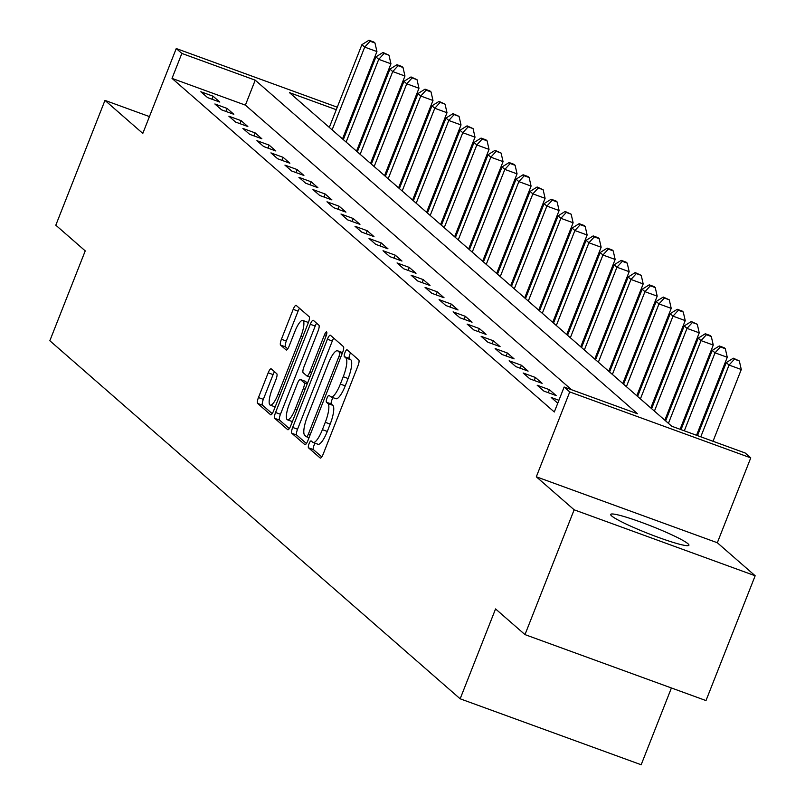 <?xml version="1.0" encoding="UTF-8"?>
<svg xmlns="http://www.w3.org/2000/svg" width="805" height="805" viewBox="0 0 805 805"><rect width="100%" height="100%" fill="white"/><g stroke="black" fill="none" stroke-linecap="round" stroke-linejoin="round"><path stroke-width="1.21" d="M309.07 443.706A3.703 0.956 -70 0 0 308.486 447.801L320.179 458.005A5.293 1.369 -70 0 0 320.299 458.075A5.293 1.369 -70 0 0 323.208 454.07L357.953 365.862A5.293 1.369 -70 0 0 358.778 360.006L347.086 349.803A3.703 0.956 -70 0 0 347.005 349.752A3.703 0.956 -70 0 0 344.973 352.56A3.703 0.956 -70 0 0 344.389 356.665L345.898 357.984A16.935 4.387 -70 0 1 343.242 376.73L340.354 384.086A16.935 4.387 -70 0 1 331.036 396.925A16.935 4.387 -70 0 1 330.654 396.694L329.134 395.376A3.703 0.956 -70 0 0 329.054 395.325A3.703 0.956 -70 0 0 327.021 398.133A3.703 0.956 -70 0 0 326.438 402.228L327.947 403.557A16.935 4.387 -70 0 1 325.29 422.303L322.403 429.659A16.935 4.387 -70 0 1 313.085 442.488A16.935 4.387 -70 0 1 312.702 442.267L311.183 440.949A3.703 0.956 -70 0 0 311.102 440.899A3.703 0.956 -70 0 0 309.07 443.706M315.147 443.243A3.703 0.956 -70 0 0 313.96 445.487A3.703 0.956 -70 0 0 313.376 449.593L321.769 456.908M350.567 352.842A3.703 0.956 -70 0 0 349.863 354.341A3.703 0.956 -70 0 0 349.279 358.446L350.789 359.765L345.898 357.984M333.099 397.67A3.703 0.956 -70 0 0 331.912 399.914A3.703 0.956 -70 0 0 331.328 404.019L332.837 405.338L327.947 403.557M611.639 515.914A42.041 4.035 21.5 0 0 653.459 535.567A42.041 4.035 21.5 0 0 688.919 545.237A42.041 4.035 21.5 0 0 687.953 543.727A42.041 4.035 21.5 0 0 646.133 524.085A42.041 4.035 21.5 0 0 610.683 514.415A42.041 4.035 21.5 0 0 611.639 515.914M271.225 368.871A5.293 1.369 -70 0 0 271.104 368.801A5.293 1.369 -70 0 0 268.196 372.806L258.445 397.559A5.293 1.369 -70 0 0 257.62 403.416L270.601 414.746A5.293 1.369 -70 0 0 270.722 414.817A5.293 1.369 -70 0 0 273.63 410.812L308.375 322.604A5.293 1.369 -70 0 0 309.211 316.747L296.22 305.417A5.293 1.369 -70 0 0 296.099 305.337A5.293 1.369 -70 0 0 293.191 309.351L281.418 339.247A5.293 1.369 -70 0 0 280.583 345.103L286.147 349.954A5.293 1.369 -70 0 0 286.268 350.024A5.293 1.369 -70 0 0 289.176 346.009L295.012 331.187A14.158 3.663 -70 0 1 302.801 320.46A14.158 3.663 -70 0 1 300.899 336.329L278.027 394.4A14.158 3.663 -70 0 1 270.239 405.126A14.158 3.663 -70 0 1 272.14 389.258L275.954 379.578A5.293 1.369 -70 0 0 276.779 373.721L271.225 368.871M571.53 389.721L245.394 105.133L172.018 78.387L181.85 53.432L176.245 48.542L337.265 107.206M524.981 634.612L574.146 509.807L755.16 575.766L705.995 700.571L524.981 634.612L495.558 608.932L460.158 698.8L49.84 340.736L85.239 250.878L55.807 225.199L104.972 100.384L142.807 133.409L176.245 48.542M755.16 575.766L717.325 542.741L536.311 476.791L574.146 509.807M536.311 476.791L569.739 391.924L564.134 387.034L637.52 413.77L255.225 80.168L181.85 53.432M172.018 78.387L554.303 411.989L564.134 387.034M292.668 427.425A5.293 1.369 -70 0 0 291.843 433.281L304.823 444.612A5.293 1.369 -70 0 0 304.944 444.682A5.293 1.369 -70 0 0 307.852 440.677L342.598 352.469A5.293 1.369 -70 0 0 343.433 346.603L330.442 335.272A5.293 1.369 -70 0 0 330.322 335.202A5.293 1.369 -70 0 0 327.414 339.217L292.668 427.425L297.558 429.206A5.293 1.369 -70 0 0 296.733 435.062L306.413 443.515M287.717 429.679L274.726 418.348A5.293 1.369 -70 0 1 275.562 412.492L310.307 324.284A5.293 1.369 -70 0 1 313.215 320.269A5.293 1.369 -70 0 1 313.336 320.34L318.891 325.19A5.293 1.369 -70 0 1 318.066 331.056L303.968 366.828A5.293 1.369 -70 0 0 303.143 372.685L306.826 375.905A5.293 1.369 -70 0 0 306.947 375.975A5.293 1.369 -70 0 0 309.855 371.96L324.526 334.719A3.703 0.956 -70 0 1 326.568 331.912A3.703 0.956 -70 0 1 326.065 336.067L290.746 425.744A5.293 1.369 -70 0 1 287.828 429.749A5.293 1.369 -70 0 1 287.717 429.679L287.969 429.769M149.438 116.584L104.972 100.384M558.912 400.286L551.194 397.469L557.764 403.204M556.134 395.567L549.413 389.701L537.187 385.243L543.908 391.109L556.134 395.567M542.127 383.341L535.395 377.465L523.169 373.007L529.891 378.883L542.127 383.341M528.11 371.105L521.388 365.239L509.152 360.781L515.884 366.647L528.11 371.105M514.103 358.879L507.371 353.013L495.145 348.555L501.867 354.421L514.103 358.879M500.086 346.653L493.354 340.777L481.128 336.329L487.85 342.195L500.086 346.653M486.069 334.417L479.347 328.551L467.111 324.093L473.843 329.97L486.069 334.417M472.062 322.191L465.33 316.325L453.104 311.867L459.826 317.733L472.062 322.191M458.045 309.965L451.313 304.099L439.087 299.641L445.809 305.508L458.045 309.965M444.028 297.739L437.306 291.863L425.07 287.405L431.802 293.282L444.028 297.739M430.021 285.503L423.289 279.637L411.063 275.179L417.785 281.046L430.021 285.503M416.004 273.277L409.282 267.411L397.046 262.953L403.778 268.82L416.004 273.277M401.987 261.051L395.265 255.175L383.029 250.727L389.761 256.594L401.987 261.051M387.98 248.826L381.248 242.949L369.022 238.491L375.744 244.368L387.98 248.826M373.963 236.59L367.241 230.723L355.005 226.265L361.737 232.132L373.963 236.59M359.946 224.364L353.224 218.497L340.988 214.039L347.72 219.906L359.946 224.364M345.939 212.138L339.207 206.261L326.981 201.803L333.703 207.68L345.939 212.138M331.922 199.902L325.2 194.035L312.964 189.578L319.696 195.454L331.922 199.902M317.905 187.676L311.183 181.809L298.947 177.352L305.679 183.218L317.905 187.676M303.898 175.45L297.166 169.573L284.94 165.126L291.662 170.992L303.898 175.45M289.88 163.224L283.159 157.347L270.923 152.89L277.655 158.766L289.88 163.224M275.863 150.988L269.142 145.121L256.916 140.664L263.638 146.53L275.863 150.988M261.856 138.762L255.125 132.895L242.899 128.438L249.62 134.304L261.856 138.762M247.839 126.536L241.118 120.659L228.882 116.202L235.613 122.078L247.839 126.536M233.832 114.3L227.101 108.434L214.875 103.976L221.596 109.852L233.832 114.3M219.815 102.074L213.084 96.208L200.858 91.75L207.579 97.616L219.815 102.074M666.731 418.097L665.926 417.403M652.724 405.871L651.919 405.167M638.707 393.645L637.902 392.941M624.69 381.409L623.885 380.715M610.683 369.183L609.878 368.489M596.666 356.957L595.861 356.253M582.649 344.731L581.854 344.027M568.642 332.495L567.837 331.801M554.625 320.269L553.82 319.565M540.608 308.043L539.813 307.339M526.601 295.807L525.796 295.113M512.584 283.581L511.779 282.887M498.567 271.355L497.772 270.651M484.56 259.13L483.755 258.425M470.543 246.894L469.738 246.199M456.526 234.668L455.731 233.963M442.519 222.442L441.714 221.737M428.502 210.206L427.697 209.511M414.484 197.98L413.69 197.285M400.477 185.754L399.672 185.049M386.46 173.528L385.655 172.823M372.453 161.292L371.648 160.597M358.436 149.066L357.631 148.362M460.158 698.8L641.172 764.75L671.41 687.973M336.279 109.701L289.478 92.645L671.762 426.248L745.148 452.984L750.753 457.874L569.739 391.924M717.325 542.741L750.753 457.874M352.781 112.861L353.727 113.213M352.751 115.699L351.805 115.357M245.394 105.133L255.225 80.168M549.413 389.701L548.235 392.689M535.395 377.465L534.218 380.453M521.388 365.239L520.211 368.227M507.371 353.013L506.194 356.001M493.354 340.777L492.177 343.775M479.347 328.551L478.17 331.539M465.33 316.325L464.153 319.313M451.313 304.099L450.136 307.087M437.306 291.863L436.129 294.851M423.289 279.637L422.112 282.625M409.282 267.411L408.095 270.4M395.265 255.175L394.088 258.174M381.248 242.949L380.071 245.938M367.241 230.723L366.064 233.712M353.224 218.497L352.047 221.486M339.207 206.261L338.03 209.25M325.2 194.035L324.023 197.024M311.183 181.809L310.005 184.798M297.166 169.573L295.988 172.572M283.159 157.347L281.981 160.336M269.142 145.121L267.964 148.11M255.125 132.895L253.947 135.884M241.118 120.659L239.94 123.648M227.101 108.434L225.923 111.422M213.084 96.208L211.906 99.196M317.593 444.048A16.935 4.387 -70 0 0 317.975 444.28A16.935 4.387 -70 0 0 327.293 431.44L322.403 429.659M332.837 405.338A16.935 4.387 -70 0 1 330.181 424.094L327.293 431.44M335.544 398.475A16.935 4.387 -70 0 0 335.927 398.706A16.935 4.387 -70 0 0 345.244 385.867L340.354 384.086M350.789 359.765A16.935 4.387 -70 0 1 348.132 378.521L345.244 385.867M333.743 338.16A5.293 1.369 -70 0 0 332.304 340.998L297.558 429.206M306.313 436.692A3.703 0.956 -70 0 0 306.403 436.743A3.703 0.956 -70 0 0 308.436 433.935L338.935 356.514A3.703 0.956 -70 0 0 339.519 352.409L337.919 351.02A16.935 4.387 -70 0 0 337.547 350.789A16.935 4.387 -70 0 0 328.229 363.629L307.379 416.547A16.935 4.387 -70 0 0 304.723 435.304L306.313 436.692M342.538 352.62A16.935 4.387 -70 0 0 342.437 352.57A16.935 4.387 -70 0 0 341.994 352.499M289.307 428.582L279.617 420.13L274.726 418.348M316.637 323.228A5.293 1.369 -70 0 0 315.198 326.065L280.452 414.273A5.293 1.369 -70 0 0 279.617 420.13M289.347 403.949A14.158 3.663 -70 0 0 287.445 419.808A14.158 3.663 -70 0 0 295.234 409.081L303.294 388.624A5.293 1.369 -70 0 0 304.129 382.767L300.436 379.547A5.293 1.369 -70 0 0 300.315 379.477A5.293 1.369 -70 0 0 297.407 383.482L289.347 403.949M287.445 419.808L292.336 421.599A14.158 3.663 -70 0 0 292.376 421.609M305.075 381.238A5.293 1.369 -70 0 1 305.216 381.258A5.293 1.369 -70 0 1 305.326 381.329L307.49 383.22M270.239 405.126L275.129 406.907A14.158 3.663 -70 0 0 275.169 406.917M308.305 322.795A14.158 3.663 -70 0 0 307.691 322.242L302.801 320.46M299.52 308.295A5.293 1.369 -70 0 0 298.081 311.132L286.308 341.028A5.293 1.369 -70 0 0 285.483 346.885L287.737 348.857M274.525 371.749A5.293 1.369 -70 0 0 273.086 374.597L263.336 399.34A5.293 1.369 -70 0 0 262.511 405.197L272.191 413.649M713.019 441.281L741.284 369.515L729.048 365.068L726.251 362.622L697.492 435.626M700.783 436.823L729.048 365.068L734.442 359.181L739.332 360.962L733.315 358.195L734.442 359.181M726.251 362.622L733.315 358.195M739.332 360.962L741.284 369.515M696.546 435.274L727.267 357.289L715.041 352.832L712.234 350.386L681.03 429.618M684.32 430.826L715.041 352.832L720.425 346.945L725.315 348.726L724.198 347.75L719.298 345.969L720.425 346.945M712.234 350.386L719.298 345.969M725.315 348.726L727.267 357.289M680.084 429.276L713.26 345.063L701.024 340.606L698.227 338.16L665.634 420.894M668.432 423.339L701.024 340.606L706.408 334.719L711.298 336.5L710.181 335.524L705.291 333.743L706.408 334.719M698.227 338.16L705.291 333.743M711.298 336.5L713.26 345.063M664.829 420.2L699.243 332.837L687.007 328.38L684.21 325.934L651.617 408.668M654.425 411.114L687.007 328.38L692.401 322.493L697.291 324.274L691.274 321.517L692.401 322.493M684.21 325.934L691.274 321.517M697.291 324.274L699.243 332.837M650.812 407.964L685.226 320.601L673 316.144L670.193 313.698L637.6 396.442M640.408 398.888L673 316.144L678.384 310.257L683.274 312.048L682.157 311.062L677.257 309.281L678.384 310.257M670.193 313.698L677.257 309.281M683.274 312.048L685.226 320.601M636.805 395.738L671.219 308.375L658.983 303.918L656.186 301.473L623.593 384.206M626.391 386.652L658.983 303.918L664.367 298.031L669.257 299.812L663.25 297.055L664.367 298.031M656.186 301.473L663.25 297.055M669.257 299.812L671.219 308.375M622.788 383.512L657.202 296.149L644.966 291.692L642.169 289.247L609.576 371.98M612.384 374.426L644.966 291.692L650.36 285.805L655.25 287.586L654.123 286.61L649.233 284.829L650.36 285.805M642.169 289.247L649.233 284.829M655.25 287.586L657.202 296.149M608.771 371.276L643.185 283.924L630.959 279.466L628.152 277.021L595.569 359.755M598.367 362.2L630.959 279.466L636.342 273.579L641.233 275.36L635.226 272.593L636.342 273.579M628.152 277.021L635.226 272.593M641.233 275.36L643.185 283.924M594.764 359.05L629.178 271.688L616.942 267.23L614.145 264.785L581.552 347.519M584.35 349.964L616.942 267.23L622.325 261.343L627.216 263.124L626.099 262.148L621.208 260.367L622.325 261.343M614.145 264.785L621.208 260.367M627.216 263.124L629.178 271.688M580.747 346.824L615.161 259.462L602.935 255.004L600.128 252.559L567.535 335.293M570.342 337.738L602.935 255.004L608.318 249.117L613.209 250.898L612.082 249.922L607.191 248.141L608.318 249.117M600.128 252.559L607.191 248.141M613.209 250.898L615.161 259.462M566.73 334.598L601.144 247.236L588.918 242.778L586.11 240.333L553.528 323.067M556.325 325.512L588.918 242.778L594.301 236.891L599.192 238.672L598.075 237.696L593.184 235.915L594.301 236.891M586.11 240.333L593.184 235.915M599.192 238.672L601.144 247.236M552.723 322.362L587.137 235L574.901 230.542L572.103 228.097L539.511 310.841M542.308 313.286L574.901 230.542L580.284 224.655L585.185 226.447L584.058 225.46L579.167 223.679L580.284 224.655M572.103 228.097L579.167 223.679M585.185 226.447L587.137 235M538.706 310.136L573.12 222.774L560.894 218.316L558.086 215.871L525.494 298.605M528.301 301.05L560.894 218.316L566.277 212.429L571.168 214.211L565.15 211.453L566.277 212.429M558.086 215.871L565.15 211.453M571.168 214.211L573.12 222.774M524.689 297.91L559.103 210.548L546.877 206.09L544.069 203.645L511.487 286.379M514.284 288.824L546.877 206.09L552.26 200.204L557.151 201.985L556.034 201.008L551.143 199.227L552.26 200.204M544.069 203.645L551.143 199.227M557.151 201.985L559.103 210.548M510.682 285.674L545.096 198.322L532.86 193.864L530.062 191.419L497.47 274.153M500.267 276.598L532.86 193.864L538.243 187.978L543.144 189.759L537.126 186.991L538.243 187.978M530.062 191.419L537.126 186.991M543.144 189.759L545.096 198.322M496.665 273.448L531.079 186.086L518.853 181.628L516.045 179.183L483.453 261.917M486.26 264.362L518.853 181.628L524.236 175.742L529.127 177.523L528.01 176.547L523.109 174.766L524.236 175.742M516.045 179.183L523.109 174.766M529.127 177.523L531.079 186.086M482.658 261.223L517.062 173.86L504.836 169.402L502.028 166.957L469.446 249.691M472.243 252.136L504.836 169.402L510.219 163.516L515.109 165.297L513.993 164.321L509.102 162.54L510.219 163.516M502.028 166.957L509.102 162.54M515.109 165.297L517.062 173.86M468.641 248.997L503.055 161.634L490.819 157.176L488.021 154.731L455.429 237.465M458.236 239.91L490.819 157.176L496.202 151.29L501.102 153.071L495.085 150.314L496.202 151.29M488.021 154.731L495.085 150.314M501.102 153.071L503.055 161.634M454.624 236.761L489.038 149.398L476.812 144.95L474.004 142.495L441.412 225.239M444.219 227.684L476.812 144.95L482.195 139.054L487.085 140.845L485.968 139.859L481.068 138.078L482.195 139.054M474.004 142.495L481.068 138.078M487.085 140.845L489.038 149.398M440.617 224.535L475.02 137.172L462.795 132.714L459.987 130.269L427.405 213.003M430.202 215.448L462.795 132.714L468.178 126.828L473.068 128.609L467.061 125.852L468.178 126.828M459.987 130.269L467.061 125.852M473.068 128.609L475.02 137.172M426.6 212.309L461.013 124.946L448.777 120.488L445.98 118.043L413.388 200.777M416.195 203.222L448.777 120.488L454.161 114.602L459.061 116.383L453.044 113.626L454.161 114.602M445.98 118.043L453.044 113.626M459.061 116.383L461.013 124.946M412.583 200.073L446.996 112.72L434.77 108.262L431.963 105.817L399.371 188.551M402.178 190.996L434.77 108.262L440.154 102.376L445.044 104.157L439.027 101.39L440.154 102.376M431.963 105.817L439.027 101.39M445.044 104.157L446.996 112.72M398.576 187.847L432.979 100.484L420.753 96.026L417.956 93.581L385.364 176.315M388.161 178.77L420.753 96.026L426.137 90.14L431.027 91.931L429.91 90.945L425.02 89.164L426.137 90.14M417.956 93.581L425.02 89.164M431.027 91.931L432.979 100.484M384.559 175.621L418.972 88.258L406.736 83.801L403.939 81.355L371.347 164.089M374.154 166.534L406.736 83.801L412.13 77.914L417.02 79.695L411.003 76.938L412.13 77.914M403.939 81.355L411.003 76.938M417.02 79.695L418.972 88.258M370.542 163.395L404.955 76.032L392.729 71.575L389.922 69.129L357.329 151.863M360.137 154.308L392.729 71.575L398.113 65.688L403.003 67.469L401.886 66.493L396.986 64.712L398.113 65.688M389.922 69.129L396.986 64.712M403.003 67.469L404.955 76.032M356.535 151.159L390.948 63.796L378.712 59.349L375.915 56.893L343.322 139.637M346.12 142.083L378.712 59.349L384.096 53.462L388.986 55.243L382.979 52.476L384.096 53.462M375.915 56.893L382.979 52.476M388.986 55.243L390.948 63.796M342.517 138.933L376.931 51.57L364.695 47.113L361.898 44.667L329.305 127.401M332.113 129.846L364.695 47.113L370.089 41.226L374.979 43.007L373.852 42.031L368.962 40.25L370.089 41.226M361.898 44.667L368.962 40.25M374.979 43.007L376.931 51.57M313.376 449.593L308.486 447.801M349.279 358.446L344.389 356.665M331.328 404.019L326.438 402.228M330.181 424.094L325.29 422.303M348.132 378.521L343.242 376.73M332.304 340.998L327.414 339.217M296.733 435.062L291.843 433.281M309.029 437.689L306.494 436.763M310.247 434.599L308.436 433.935M340.746 357.178L338.935 356.514M342.236 353.405L339.519 352.409M342.517 352.691L337.919 351.02M280.452 414.273L275.562 412.492M315.198 326.065L310.307 324.284M306.947 375.975L309.925 377.062L307.087 375.995M311.666 372.624L309.855 371.96M326.317 335.373L324.526 334.719M297.045 409.745L295.234 409.081M305.105 389.288L303.294 388.624M307.228 383.894L304.129 382.767M305.326 381.329L300.436 379.547M279.838 395.054L278.027 394.4M302.71 336.983L300.899 336.329M285.483 346.885L280.583 345.103M286.308 341.028L281.418 339.247M298.081 311.132L293.191 309.351M262.511 405.197L257.62 403.416M263.336 399.34L258.445 397.559M273.086 374.597L268.196 372.806M317.975 444.28L313.085 442.488M335.927 398.706L331.036 396.925M309.029 437.699L306.403 436.743M342.437 352.57L337.547 350.789M305.216 381.258L300.315 379.477"/></g></svg>
